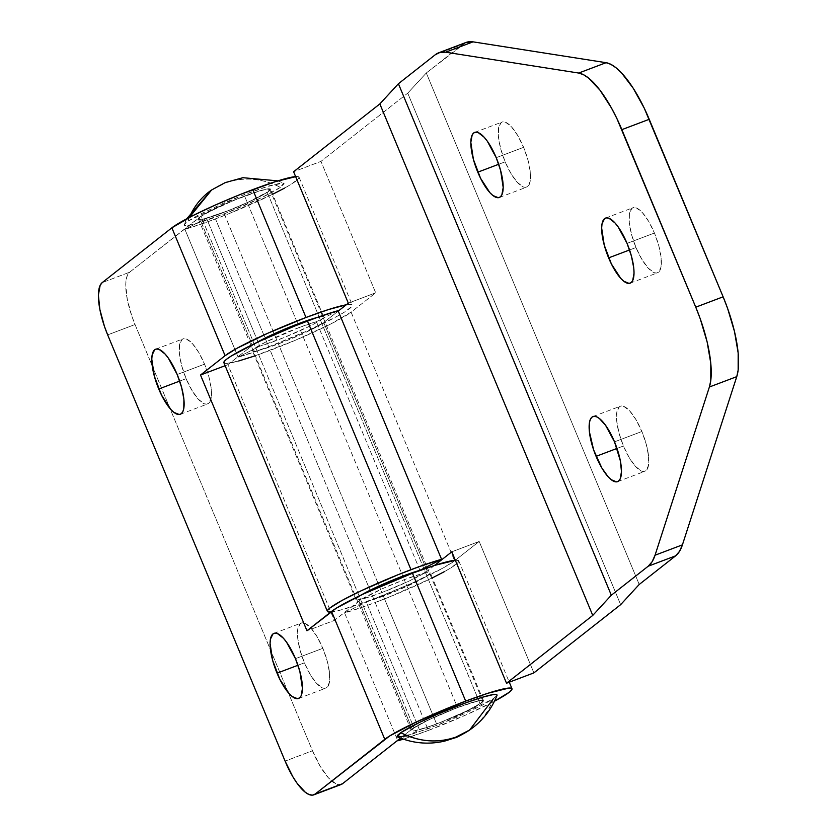 <?xml version="1.0" encoding="UTF-8"?>
<svg xmlns="http://www.w3.org/2000/svg" width="837" height="837" viewBox="0 0 837 837"><rect width="100%" height="100%" fill="white"/><g stroke="black" fill="none" stroke-linecap="round" stroke-linejoin="round"><path stroke-width="0.63" stroke-dasharray="4.18 3.14" d="M304.406 662.82L297.962 665.258L304.406 662.82L300.012 650.035L297.7 638.087L297.805 628.807L300.316 623.596L302.366 622.801L304.856 623.262L310.736 627.834L317.045 636.633L322.841 648.319A34.788 11.247 -110.7 0 0 301.32 623.031A34.788 11.247 -110.7 0 0 304.406 662.82A34.788 11.247 -110.7 0 0 325.928 688.108A34.788 11.247 -110.7 0 0 322.841 648.319L327.236 661.104L329.548 673.053L329.443 682.333L326.932 687.533L324.882 688.338L322.391 687.878L316.512 683.295L310.203 674.496L304.406 662.82M295.471 658.667L322.841 648.319L295.471 658.667M186.117 378.659L179.673 381.097L186.117 378.659L181.734 365.874L179.411 353.925L179.516 344.645L182.027 339.435L184.088 338.64L186.567 339.1L192.447 343.672L198.767 352.471L204.552 364.158A34.788 11.247 -110.7 0 0 183.031 338.87A34.788 11.247 -110.7 0 0 186.117 378.659A34.788 11.247 -110.7 0 0 207.649 403.947A34.788 11.247 -110.7 0 0 204.552 364.158L208.947 376.943L211.269 388.881L211.165 398.171L208.643 403.371L206.593 404.177L204.102 403.716L198.233 399.134L191.914 390.335L186.117 378.659M177.182 374.505L204.552 364.158L177.182 374.505M341.172 784.489A46.38 14.993 -110.7 0 1 312.473 750.768L285.103 761.126L312.473 750.768L135.039 324.526A46.38 14.993 -110.7 0 1 129.589 272.234L102.219 282.592L129.589 272.234L201.937 215.611L223.427 204.772L244.582 196.057L297.805 323.929L244.582 196.057L262.201 190.104L270.372 188.932L270.393 189.717L266.323 192.928L251.414 200.744L230.688 209.752L206.54 218.3L184.893 229.307L238.126 357.179L259.763 346.173L238.126 357.179L268.719 346.8L215.486 218.928L268.719 346.8L306.457 331.243L337.75 315.999L344.792 311.908L352.063 306.185L352.021 304.773L346.225 304.814A70.35 6.738 -22.6 0 1 352.304 305.107A70.35 6.738 -22.6 0 1 268.719 346.8A70.35 6.738 -22.6 0 1 238.126 357.179L184.893 229.307L206.54 218.3L259.763 346.173L283.921 337.625L310.569 325.729L319.546 320.801L323.626 317.6L323.595 316.804L322.182 316.606L316.658 317.652A39.423 3.777 -22.6 0 1 323.752 316.993A39.423 3.777 -22.6 0 1 276.911 340.356L223.688 212.483L276.911 340.356A39.423 3.777 -22.6 0 1 259.763 346.173L206.54 218.3A39.423 3.777 157.4 0 0 223.688 212.483A39.423 3.777 157.4 0 0 270.529 189.12A39.423 3.777 157.4 0 0 244.582 196.057A39.423 3.777 157.4 0 0 199.237 217.463L252.46 345.346L227.884 364.67L225.132 365.706L227.884 364.67L334.34 620.416L306.97 630.774L334.34 620.416L361.626 599.229L383.116 588.39L404.261 579.675L457.494 707.547L429.758 719.286L412.149 728.964L358.916 601.092L412.149 728.964L400.473 738.14L412.149 728.964A39.423 3.777 -22.6 0 1 457.494 707.547L479.109 700.621L483.284 700.423L481.945 702.567L464.336 712.235L436.6 723.974A39.423 3.777 -22.6 0 1 419.452 729.791L366.219 601.918A39.423 3.777 157.4 0 0 383.367 596.101L436.6 723.974L383.367 596.101A39.423 3.777 157.4 0 0 430.218 572.738A39.423 3.777 157.4 0 0 404.261 579.675L457.494 707.547A39.423 3.777 -22.6 0 1 483.441 700.611A39.423 3.777 -22.6 0 1 436.6 723.974L419.452 729.791L401.948 738.694L419.452 729.791L366.219 601.918L397.523 590.43L426.002 576.547L430.082 573.345L430.051 572.55L428.638 572.351L421.89 573.722L404.261 579.675A39.423 3.777 157.4 0 0 358.916 601.092L334.34 620.416L227.884 364.67L252.46 345.346L199.237 217.463L129.589 272.234L127.527 274.944L126.241 279.181L125.749 284.789L127.255 299.217L131.817 316.03L135.039 324.526L312.473 750.768L320.194 766.347L328.617 778.086L336.453 784.185L341.098 784.52M432.352 577.886L387.677 597.67L366.543 605.737L344.582 612.925L397.638 740.379L344.582 612.925A70.35 6.738 157.4 0 0 375.175 602.546L428.408 730.419L466.136 714.871L494.468 701.218A70.35 6.738 -22.6 0 1 428.408 730.419L375.175 602.546A70.35 6.738 157.4 0 0 458.76 560.853A70.35 6.738 157.4 0 0 455.307 560.204L458.477 560.518L458.519 561.93L451.248 567.653L444.206 571.744M272.674 194.268L227.999 214.052L206.854 222.119L184.893 229.307A70.35 6.738 157.4 0 0 215.486 218.928A70.35 6.738 157.4 0 0 299.071 177.235A70.35 6.738 157.4 0 0 295.628 176.586L298.788 176.9L298.84 178.312L291.569 184.035L284.528 188.126M428.408 730.419A70.35 6.738 -22.6 0 1 403.308 739.165L428.408 730.419M252.46 345.346A39.423 3.777 -22.6 0 1 256.425 342.72L252.46 345.346M344.582 612.925L366.219 601.918L344.582 612.925M135.039 324.526L107.67 334.884L135.039 324.526M623.45 445.995L617.005 448.433L623.45 445.995L619.056 433.21L616.733 421.262L616.838 411.982L619.359 406.772L621.41 405.976L623.9 406.437L629.769 411.009L636.089 419.808L641.885 431.494A34.788 11.247 -110.7 0 0 620.353 406.207A34.788 11.247 -110.7 0 0 623.45 445.995A34.788 11.247 -110.7 0 0 644.971 471.283A34.788 11.247 -110.7 0 0 641.885 431.494L646.269 444.28L648.591 456.217L648.487 465.508L645.976 470.708L643.915 471.513L641.435 471.053L635.555 466.471L629.236 457.672L623.45 445.995M614.515 441.842L641.885 431.494L614.515 441.842M505.161 161.834L498.716 164.261L505.161 161.834L500.767 149.038L498.454 137.101L498.559 127.82L501.07 122.61L503.121 121.815L505.611 122.275L511.491 126.847L517.8 135.646L523.596 147.333A34.788 11.247 -110.7 0 0 502.074 122.045A34.788 11.247 -110.7 0 0 505.161 161.834A34.788 11.247 -110.7 0 0 526.682 187.122A34.788 11.247 -110.7 0 0 523.596 147.333L527.99 160.118L530.302 172.056L530.198 181.336L527.687 186.546L525.636 187.352L523.146 186.892L517.266 182.309L510.957 173.51L505.161 161.834M496.226 157.68L523.596 147.333L496.226 157.68M635.994 247.532L629.55 249.97L635.994 247.532L631.611 234.747L629.288 222.799L629.393 213.519L631.904 208.308L633.965 207.513L636.444 207.974L642.324 212.546L648.633 221.345L654.429 233.031A34.788 11.247 -110.7 0 0 632.908 207.743A34.788 11.247 -110.7 0 0 635.994 247.532A34.788 11.247 -110.7 0 0 657.516 272.82A34.788 11.247 -110.7 0 0 654.429 233.031L658.824 245.816L661.146 257.754L661.031 267.045L658.52 272.245L656.47 273.05L653.979 272.59L648.11 268.007L641.791 259.208L635.994 247.532M627.059 243.379L654.429 233.031L627.059 243.379M381.892 592.554A39.423 3.777 -22.6 0 1 355.934 599.491A39.423 3.777 -22.6 0 1 361.406 594.919L356.07 598.884L356.102 599.679L357.514 599.878L369.326 596.98L381.892 592.554L278.386 343.913L381.892 592.554L409.628 580.815L427.236 571.137L323.731 322.496L338.253 311.082L323.731 322.496L427.236 571.137A39.423 3.777 -22.6 0 1 381.892 592.554M299.28 327.476A39.423 3.777 157.4 0 0 252.439 350.849A39.423 3.777 157.4 0 0 278.386 343.913A39.423 3.777 157.4 0 0 323.731 322.496L306.122 332.174L285.396 341.182L265.831 348.338L256.771 350.839L252.596 351.027L253.935 348.893L265.622 342.103L299.28 327.476L402.785 576.118L299.28 327.476L316.428 321.67A39.423 3.777 157.4 0 0 299.28 327.476M419.933 570.311L316.428 321.67L419.933 570.311M465.947 42.488L426.305 72.976L639.217 584.467L426.305 72.976L407.734 93.158L620.646 604.659L407.734 93.158L320.979 161.384L375.687 292.814L351.101 312.149L454.606 560.79A70.35 6.738 -22.6 0 1 373.7 598.999L270.194 350.358A70.35 6.738 157.4 0 0 351.101 312.149L454.606 560.79L479.182 541.455L533.891 672.885L479.182 541.455L454.606 560.79L442.731 568.187L411.427 583.441L373.7 598.999A70.35 6.738 -22.6 0 1 330.803 612.025M238.744 360.967L226.712 363.425L223.897 362.756A70.35 6.738 157.4 0 0 270.194 350.358L373.7 598.999L342.249 609.608L330.207 612.067M434.445 565.467L427.236 571.137L434.445 565.467M338.075 310.663L316.428 321.67L338.075 310.663M254.584 355.997L295.44 340.23L330.259 324.254L351.101 312.149L375.687 292.814L320.979 161.384L293.609 171.742L320.979 161.384L407.734 93.158L426.305 72.976L462.683 44.361L435.313 54.708L462.683 44.361A115.956 37.477 -110.7 0 1 466.021 42.457M375.687 292.814L348.318 303.161L375.687 292.814M451.813 551.813L479.182 541.455L451.813 551.813M267.181 192.175L480.093 703.676A38.648 3.704 -22.6 0 1 440.848 722.258A38.648 3.704 -22.6 0 1 411.365 730.617A38.648 3.704 -22.6 0 1 414.001 727.855L201.079 216.364A38.648 3.704 157.4 0 0 198.442 219.127A38.648 3.704 157.4 0 0 227.926 210.767A38.648 3.704 157.4 0 0 267.181 192.175A38.648 3.704 157.4 0 0 269.817 189.413A38.648 3.704 157.4 0 0 240.334 197.773A38.648 3.704 157.4 0 0 201.079 216.364L414.001 727.855L427.09 720.657L453.874 709.023L472.194 702.557L479.988 700.653L482.761 701.04L480.093 703.676L467.004 710.864L440.21 722.509L427.32 727.227L414.106 730.879L411.333 730.481L414.001 727.855A38.648 3.704 -22.6 0 1 453.246 709.263A38.648 3.704 -22.6 0 1 482.729 700.904A38.648 3.704 -22.6 0 1 480.093 703.676L267.181 192.175L269.838 189.549L267.066 189.162L259.282 191.066L233.994 200.325L208.779 211.887L201.079 216.364L198.421 218.991L199.133 219.482L204.51 218.708L227.298 211.018L247.93 202.282L267.181 192.175M469.526 730.084L469.588 730.042A74.723 67.661 55.6 0 0 493.307 698.832A54.112 5.179 157.4 0 0 496.979 695.495M211.656 189.947A74.723 67.661 -124.4 0 1 225.258 182.958A74.723 67.661 -124.4 0 1 280.395 187.342A54.112 5.179 -22.6 0 1 223.207 214.241A54.112 5.179 -22.6 0 1 184.203 224.536A54.112 5.179 -22.6 0 1 187.865 221.198A74.723 67.661 -124.4 0 1 189.329 217.442L187.865 221.198L240.543 196.067L269.43 185.762L283.691 183.125L280.395 187.342C261.897 178.103 243.515 176.638 225.258 182.958L211.594 189.999M397.481 736.905L411.741 734.269L440.628 723.963L493.307 698.832L497.042 695.149M397.052 736.372L398.046 737.052M405.579 735.974L428.094 728.755L456.992 717.163L482.541 705.099L493.307 698.832M280.395 187.342L262.065 197.417L224.567 213.707L192.667 224.473L188.011 225.425L185.134 225.561L184.13 224.881L187.865 221.198L198.641 214.931L224.18 202.868L243.693 194.833L261.74 188.22L280.249 183.115L283.126 182.979L284.13 183.659L280.395 187.342M273.95 633.379L301.32 623.031M155.661 349.217L183.031 338.87M483.441 700.611L430.218 572.738M323.752 316.993L270.529 189.12M458.76 560.853L509.273 682.197M299.071 177.235L352.304 305.107M180.279 414.294L207.649 403.947M298.558 698.456L325.928 688.108M592.983 416.554L620.353 406.207M474.705 132.392L502.074 122.045M605.538 218.091L632.908 207.743M355.934 599.491L252.439 350.849M630.146 283.168L657.516 272.82M499.312 197.469L526.682 187.122M617.601 481.631L644.971 471.283M198.442 219.127L411.365 730.617M277.863 180.865L283.691 183.125M186.703 218.813L184.203 224.536M269.817 189.413L426.891 566.764M427.341 567.842L482.729 700.904"/><path stroke-width="1.26" d="M277.037 673.168A34.788 11.247 69.3 0 1 273.95 633.379A34.788 11.247 69.3 0 1 295.471 658.667L286.526 642.136L283.366 638.192L277.486 633.609L274.996 633.149L272.946 633.954L270.435 639.154L270.069 643.371L272.642 660.383L279.809 679.267L289.142 693.653L292.197 696.53L297.512 698.686L299.562 697.891L301.1 695.861L302.439 688.474L299.866 671.452L295.471 658.667A34.788 11.247 69.3 0 1 298.558 698.456A34.788 11.247 69.3 0 1 277.037 673.168L297.962 665.258L277.037 673.168M158.748 389.006A34.788 11.247 69.3 0 1 155.661 349.217A34.788 11.247 69.3 0 1 177.182 374.505L168.237 357.964L165.077 354.03L159.197 349.447L156.718 348.987L154.657 349.793L152.146 354.993L151.779 359.199L154.364 376.221L161.52 395.106L170.863 409.492L173.908 412.369L179.223 414.524L181.273 413.729L182.822 411.699L183.795 408.519L183.899 399.239L181.577 387.29L177.182 374.505A34.788 11.247 69.3 0 1 180.279 414.294A34.788 11.247 69.3 0 1 158.748 389.006L179.673 381.097L158.748 389.006M297.805 323.929A39.423 3.777 -22.6 0 1 316.658 317.652L297.805 323.929A39.423 3.777 -22.6 0 0 256.425 342.72L276.66 332.645L297.805 323.929M455.307 560.204A70.35 6.738 157.4 0 0 412.453 573.23L465.686 701.103A70.35 6.738 -22.6 0 1 511.993 688.725A70.35 6.738 -22.6 0 1 494.468 701.218L509.314 692.209L511.752 689.803L511.7 688.391L509.168 688.035L488.097 693.203L465.686 701.103L412.453 573.23A70.35 6.738 157.4 0 0 331.546 611.439L384.779 739.312A70.35 6.738 -22.6 0 1 465.686 701.103L416.198 722.049L389.613 736.005L315.13 794.083L312.389 795.15L309.083 794.533L305.317 792.273L297.03 783.181L292.824 776.705L285.103 761.126L107.67 334.884L104.447 326.378L99.885 309.575L98.379 295.147L100.158 285.291L102.219 282.592L171.867 227.821L225.09 355.694A70.35 6.738 -22.6 0 1 305.997 317.485A70.35 6.738 -22.6 0 1 346.225 304.814L328.407 309.585L305.997 317.485L252.774 189.612L305.997 317.485L268.258 333.042L236.965 348.286L225.09 355.694L200.514 375.028L306.97 630.774L331.546 611.439L384.779 739.312L315.13 794.083L342.5 783.735L400.473 738.14L342.5 783.735L315.13 794.083A46.38 14.993 69.3 0 1 313.802 794.847A46.38 14.993 69.3 0 1 285.103 761.126L107.67 334.884A46.38 14.993 69.3 0 1 102.219 282.592L171.867 227.821L225.09 355.694L200.514 375.028L306.97 630.774L336.38 608.122L362.965 594.176L412.453 573.23L434.863 565.331L455.945 560.162M295.628 176.586A70.35 6.738 157.4 0 0 252.774 189.612A70.35 6.738 157.4 0 0 171.867 227.821L192.709 215.705L215.036 205.17L240.261 194.487L275.185 181.713L296.256 176.544M397.805 740.797L403.308 739.165A70.35 6.738 -22.6 0 1 397.805 740.797L401.948 738.694L397.805 740.797M341.098 784.52L342.5 783.735A46.38 14.993 -110.7 0 1 341.172 784.489L313.802 794.847M272.674 194.268L284.528 188.126M225.132 365.706L200.514 375.028L225.132 365.706M444.206 571.744L432.352 577.886M596.08 456.343A34.788 11.247 69.3 0 1 592.983 416.554A34.788 11.247 69.3 0 1 614.515 441.842L605.569 425.311L599.355 418.49L596.53 416.784L594.04 416.324L591.989 417.129L590.441 419.159L589.468 422.329L589.363 431.62L593.653 449.971L601.866 468.029L608.185 476.828L611.24 479.706L616.545 481.861L618.606 481.066L620.144 479.036L621.483 471.649L620.353 460.831L614.515 441.842A34.788 11.247 69.3 0 1 617.601 481.631A34.788 11.247 69.3 0 1 596.08 456.343L617.005 448.433L596.08 456.343M477.791 172.181A34.788 11.247 69.3 0 1 474.705 132.392A34.788 11.247 69.3 0 1 496.226 157.68L487.28 141.139L484.121 137.205L478.241 132.623L475.751 132.162L473.7 132.968L472.162 134.987L470.823 142.374L473.397 159.396L480.564 178.281L489.896 192.667L492.951 195.544L498.266 197.699L500.317 196.904L501.855 194.875L503.194 187.488L500.62 170.466L496.226 157.68A34.788 11.247 69.3 0 1 499.312 197.469A34.788 11.247 69.3 0 1 477.791 172.181L498.716 164.261L477.791 172.181M608.625 257.88A34.788 11.247 69.3 0 1 605.538 218.091A34.788 11.247 69.3 0 1 627.059 243.379L618.114 226.848L614.954 222.904L609.074 218.321L606.595 217.861L604.534 218.666L602.023 223.866L601.657 228.082L604.241 245.095L611.397 263.979L620.74 278.365L623.785 281.242L629.1 283.398L631.15 282.603L632.699 280.573L634.027 273.186L633.776 268.112L631.454 256.164L627.059 243.379A34.788 11.247 69.3 0 1 630.146 283.168A34.788 11.247 69.3 0 1 608.625 257.88L629.55 249.97L608.625 257.88M327.393 611.376A70.35 6.738 -22.6 0 0 330.803 612.025L327.675 611.701L327.633 610.299L330.071 607.892L341.946 600.485L361.49 590.629L398.475 574.559L419.609 566.492L441.57 559.304L419.933 570.311L388.63 581.799L361.406 594.919A39.423 3.777 -22.6 0 1 402.785 576.118A39.423 3.777 -22.6 0 1 419.933 570.311L441.57 559.304L338.075 310.663A70.35 6.738 157.4 0 0 307.482 321.031A70.35 6.738 157.4 0 0 223.887 362.724L327.393 611.376A70.35 6.738 -22.6 0 1 410.977 569.683L307.482 321.031L410.977 569.683A70.35 6.738 -22.6 0 1 441.57 559.304L338.075 310.663L316.114 317.851L294.969 325.907L257.984 341.977L231.399 355.934L226.565 359.24L224.128 361.657L224.18 363.059M438.651 52.815A115.956 37.477 69.3 0 1 445.661 52.197L473.031 41.85L606.082 62.691L578.712 73.049L445.661 52.197L473.031 41.85A115.956 37.477 -110.7 0 0 466.021 42.457L438.651 52.815A115.956 37.477 69.3 0 0 435.313 54.708L398.412 83.731L379.841 103.924L293.609 171.742L348.318 303.161L338.253 311.082L348.318 303.161L293.609 171.742L379.841 103.924L592.753 615.415L379.841 103.924L398.412 83.731L611.324 595.222L398.412 83.731L435.313 54.708L440.095 52.365L445.661 52.197L578.712 73.049L583.473 74.692L588.704 78.165L600.014 90.229L611.46 108.004L616.859 118.477L695.756 307.179L621.86 129.651L649.23 119.304L723.126 296.821L695.756 307.179L700.234 318.771L707.15 342.009L710.791 363.321L710.78 380.511L709.389 386.997L655.047 555.213L652.117 561.732L648.225 566.199L611.324 595.222L592.753 615.415L506.521 683.233L533.891 672.885L620.646 604.659L639.217 584.467L675.605 555.852L679.487 551.374L682.417 544.856L736.759 376.65L738.15 370.163L738.161 352.963L734.52 331.651L727.604 308.414L723.126 296.821L644.228 108.119L633.159 88.157L621.64 73.039L616.074 67.818L610.843 64.334L606.082 62.691L473.031 41.85L465.947 42.488M506.521 683.233L451.813 551.813L434.445 565.467L451.813 551.813L506.521 683.233L533.891 672.885L620.646 604.659L639.217 584.467L675.605 555.852L648.225 566.199L611.324 595.222L592.753 615.415L506.521 683.233M238.744 360.967L254.584 355.997M709.389 386.997L736.759 376.65L682.417 544.856L655.047 555.213L709.389 386.997L736.759 376.65A77.307 24.984 -110.7 0 0 723.126 296.821L695.756 307.179A77.307 24.984 69.3 0 1 709.389 386.997M606.082 62.691L578.712 73.049A77.307 24.984 69.3 0 1 621.86 129.651L649.23 119.304A77.307 24.984 -110.7 0 0 606.082 62.691M682.417 544.856L655.047 555.213A115.956 37.477 69.3 0 1 648.225 566.199L675.605 555.852A115.956 37.477 -110.7 0 0 682.417 544.856M469.588 730.042C482.143 721.327 491.267 709.807 496.979 695.495A54.112 5.179 157.4 0 0 457.975 705.79A54.112 5.179 157.4 0 0 400.777 732.689A74.723 67.661 55.6 0 0 455.914 737.073A74.723 67.661 55.6 0 0 469.588 730.042L455.914 737.073C437.657 743.392 419.274 741.938 400.777 732.689L397.481 736.905C412.944 743.444 428.732 744.825 444.834 741.048L455.014 737.815C456.416 737.711 461.271 735.116 469.588 730.042L493.307 698.832M277.863 180.865L242.887 177.706L225.163 182.623L211.594 189.999L189.329 217.442A74.723 67.661 -124.4 0 1 211.594 189.999A74.723 67.661 -124.4 0 1 211.656 189.947M497.042 695.149L496.038 694.469L493.16 694.605L482.258 697.284L466 702.766L437.102 714.359L419.107 722.613L400.777 732.689L397.973 734.896L397.052 736.372L398.046 737.052L405.579 735.974M509.273 682.197L511.982 688.705M211.594 189.999L186.703 218.813M426.891 566.764L427.341 567.842"/></g></svg>
